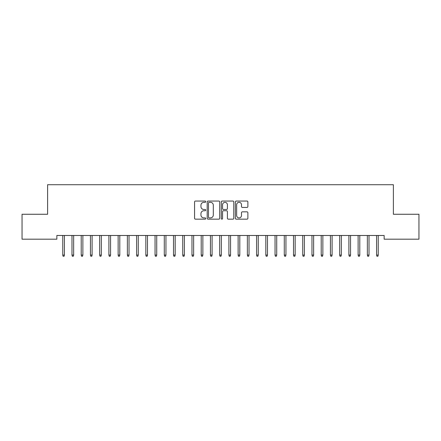 <?xml version="1.0" encoding="UTF-8"?>
<svg xmlns="http://www.w3.org/2000/svg" width="441" height="441" viewBox="0 0 441 441"><rect width="100%" height="100%" fill="white"/><g stroke="black" fill="none" stroke-linecap="round" stroke-linejoin="round"><path stroke-width="0.66" d="M205.732 201.68A0.634 0.634 0 0 0 205.098 201.046L195.473 201.046A0.904 0.904 0 0 0 194.564 201.95L194.564 218.262A0.904 0.904 0 0 0 195.473 219.166L205.098 219.166A0.634 0.634 0 0 0 205.732 218.532A0.634 0.634 0 0 0 205.098 217.898L203.852 217.898A2.9 2.9 0 0 1 200.953 214.999L200.953 213.642A2.9 2.9 0 0 1 203.852 210.743L205.098 210.743A0.634 0.634 0 0 0 205.732 210.109A0.634 0.634 0 0 0 205.098 209.475L203.852 209.475A2.9 2.9 0 0 1 200.953 206.575L200.953 205.214A2.9 2.9 0 0 1 203.852 202.314L205.098 202.314A0.634 0.634 0 0 0 205.732 201.68M246.977 207.435A0.904 0.904 0 0 0 247.886 206.526L247.886 201.95A0.904 0.904 0 0 0 246.977 201.046L236.288 201.046A0.904 0.904 0 0 0 235.384 201.95L235.384 218.262A0.904 0.904 0 0 0 236.288 219.166L246.977 219.166A0.904 0.904 0 0 0 247.886 218.262L247.886 212.733A0.904 0.904 0 0 0 246.977 211.829L242.401 211.829A0.904 0.904 0 0 0 241.497 212.733L241.497 215.473A2.426 2.426 0 0 1 239.072 217.898A2.426 2.426 0 0 1 236.652 215.473L236.652 204.74A2.426 2.426 0 0 1 239.072 202.314A2.426 2.426 0 0 1 241.497 204.74L241.497 206.526A0.904 0.904 0 0 0 242.401 207.435L246.977 207.435M384.15 235.488L56.85 235.488L56.85 239.182L22.05 239.182L22.05 214.26L47.617 214.26L47.617 184.724L393.383 184.724L393.383 214.26L418.95 214.26L418.95 239.182L384.15 239.182L384.15 235.488M219.706 201.95A0.904 0.904 0 0 0 218.802 201.046L208.108 201.046A0.904 0.904 0 0 0 207.204 201.95L207.204 218.262A0.904 0.904 0 0 0 208.108 219.166L218.802 219.166A0.904 0.904 0 0 0 219.706 218.262L219.706 201.95M222.198 201.046L232.892 201.046A0.904 0.904 0 0 1 233.796 201.95L233.796 218.262A0.904 0.904 0 0 1 232.892 219.166L228.317 219.166A0.904 0.904 0 0 1 227.407 218.262L227.407 211.647A0.904 0.904 0 0 0 226.503 210.743L223.466 210.743A0.904 0.904 0 0 0 222.562 211.647L222.562 218.532A0.634 0.634 0 0 1 221.928 219.166A0.634 0.634 0 0 1 221.294 218.532L221.294 201.95A0.904 0.904 0 0 1 222.198 201.046M209.106 202.314A0.634 0.634 0 0 0 208.472 202.948L208.472 217.264A0.634 0.634 0 0 0 209.106 217.898L210.423 217.898A2.9 2.9 0 0 0 213.317 214.999L213.317 205.214A2.9 2.9 0 0 0 210.423 202.314L209.106 202.314M227.407 204.784A2.426 2.426 0 0 0 224.987 202.358A2.426 2.426 0 0 0 222.562 204.784L222.562 208.565A0.904 0.904 0 0 0 223.466 209.475L226.503 209.475A0.904 0.904 0 0 0 227.407 208.565L227.407 204.784M62.754 255.074L63.124 256.276L64.05 256.276L64.419 255.074L62.754 255.074L62.754 235.488M64.419 255.074L64.419 235.488M71.988 255.074L72.357 256.276L73.278 256.276L73.647 255.074L71.988 255.074L71.988 235.488M73.647 255.074L73.647 235.488M81.216 255.074L81.585 256.276L82.506 256.276L82.875 255.074L81.216 255.074L81.216 235.488M82.875 255.074L82.875 235.488M90.444 255.074L90.813 256.276L91.739 256.276L92.108 255.074L90.444 255.074L90.444 235.488M92.108 255.074L92.108 235.488M99.677 255.074L100.046 256.276L100.967 256.276L101.336 255.074L99.677 255.074L99.677 235.488M101.336 255.074L101.336 235.488M108.905 255.074L109.274 256.276L110.2 256.276L110.57 255.074L108.905 255.074L108.905 235.488M110.57 255.074L110.57 235.488M118.138 255.074L118.508 256.276L119.428 256.276L119.798 255.074L118.138 255.074L118.138 235.488M119.798 255.074L119.798 235.488M127.366 255.074L127.736 256.276L128.662 256.276L129.031 255.074L127.366 255.074L127.366 235.488M129.031 255.074L129.031 235.488M136.6 255.074L136.969 256.276L137.89 256.276L138.259 255.074L136.6 255.074L136.6 235.488M138.259 255.074L138.259 235.488M145.828 255.074L146.197 256.276L147.118 256.276L147.487 255.074L145.828 255.074L145.828 235.488M147.487 255.074L147.487 235.488M155.056 255.074L155.425 256.276L156.351 256.276L156.72 255.074L155.056 255.074L155.056 235.488M156.72 255.074L156.72 235.488M164.289 255.074L164.658 256.276L165.579 256.276L165.948 255.074L164.289 255.074L164.289 235.488M165.948 255.074L165.948 235.488M173.517 255.074L173.886 256.276L174.812 256.276L175.182 255.074L173.517 255.074L173.517 235.488M175.182 255.074L175.182 235.488M182.75 255.074L183.12 256.276L184.04 256.276L184.41 255.074L182.75 255.074L182.75 235.488M184.41 255.074L184.41 235.488M191.978 255.074L192.348 256.276L193.268 256.276L193.638 255.074L191.978 255.074L191.978 235.488M193.638 255.074L193.638 235.488M201.206 255.074L201.576 256.276L202.502 256.276L202.871 255.074L201.206 255.074L201.206 235.488M202.871 255.074L202.871 235.488M210.44 255.074L210.809 256.276L211.73 256.276L212.099 255.074L210.44 255.074L210.44 235.488M212.099 255.074L212.099 235.488M219.668 255.074L220.037 256.276L220.963 256.276L221.332 255.074L219.668 255.074L219.668 235.488M221.332 255.074L221.332 235.488M228.901 255.074L229.27 256.276L230.191 256.276L230.56 255.074L228.901 255.074L228.901 235.488M230.56 255.074L230.56 235.488M238.129 255.074L238.498 256.276L239.424 256.276L239.794 255.074L238.129 255.074L238.129 235.488M239.794 255.074L239.794 235.488M247.362 255.074L247.732 256.276L248.652 256.276L249.022 255.074L247.362 255.074L247.362 235.488M249.022 255.074L249.022 235.488M256.59 255.074L256.96 256.276L257.88 256.276L258.25 255.074L256.59 255.074L256.59 235.488M258.25 255.074L258.25 235.488M265.818 255.074L266.188 256.276L267.114 256.276L267.483 255.074L265.818 255.074L265.818 235.488M267.483 255.074L267.483 235.488M275.052 255.074L275.421 256.276L276.342 256.276L276.711 255.074L275.052 255.074L275.052 235.488M276.711 255.074L276.711 235.488M284.28 255.074L284.649 256.276L285.575 256.276L285.944 255.074L284.28 255.074L284.28 235.488M285.944 255.074L285.944 235.488M293.513 255.074L293.882 256.276L294.803 256.276L295.172 255.074L293.513 255.074L293.513 235.488M295.172 255.074L295.172 235.488M302.741 255.074L303.11 256.276L304.031 256.276L304.4 255.074L302.741 255.074L302.741 235.488M304.4 255.074L304.4 235.488M311.969 255.074L312.338 256.276L313.264 256.276L313.634 255.074L311.969 255.074L311.969 235.488M313.634 255.074L313.634 235.488M321.202 255.074L321.572 256.276L322.492 256.276L322.862 255.074L321.202 255.074L321.202 235.488M322.862 255.074L322.862 235.488M330.43 255.074L330.8 256.276L331.726 256.276L332.095 255.074L330.43 255.074L330.43 235.488M332.095 255.074L332.095 235.488M339.664 255.074L340.033 256.276L340.954 256.276L341.323 255.074L339.664 255.074L339.664 235.488M341.323 255.074L341.323 235.488M348.892 255.074L349.261 256.276L350.187 256.276L350.556 255.074L348.892 255.074L348.892 235.488M350.556 255.074L350.556 235.488M358.125 255.074L358.494 256.276L359.415 256.276L359.784 255.074L358.125 255.074L358.125 235.488M359.784 255.074L359.784 235.488M367.353 255.074L367.722 256.276L368.643 256.276L369.012 255.074L367.353 255.074L367.353 235.488M369.012 255.074L369.012 235.488M376.581 255.074L376.95 256.276L377.876 256.276L378.246 255.074L376.581 255.074L376.581 235.488M378.246 255.074L378.246 235.488"/></g></svg>
